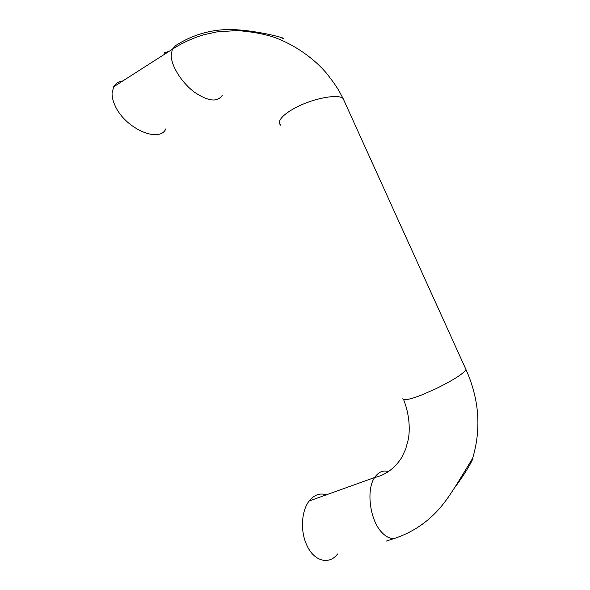 <?xml version="1.0" encoding="UTF-8"?>
<svg xmlns="http://www.w3.org/2000/svg" width="590" height="590" viewBox="0 0 590 590"><rect width="100%" height="100%" fill="white"/><g stroke="black" fill="none" stroke-linecap="round" stroke-linejoin="round"><path stroke-width="0.89" d="M169.05 51.36L164.485 52.709L165.023 53.941M385.985 541.185L394.142 538.537C414.682 531.782 431.644 519.51 445.007 501.714C454.116 489.634 465.68 469.456 471.683 459.89C473.401 457.42 473.394 457.906 471.668 461.351C468.401 467.752 463.371 475.688 456.579 485.15L454.366 488.063M165.842 128.863C159.602 143.554 124.402 128.576 114.637 104.659C112.83 100.484 111.975 96.627 112.071 93.095L113.664 86.789C115.544 83.485 118.59 81.538 122.809 80.941M282.131 38.593C287.33 39.058 278.701 36.433 266.85 33.977C255.219 31.595 244.179 30.134 233.714 29.596C212.82 28.903 193.535 34.183 175.842 45.437L172.295 49.287L113.664 86.782M326.336 494.833C319.942 492.731 314.227 494.781 309.182 500.969C301.645 510.38 300.059 530.226 306.468 544.423C313.533 561.363 329.168 565.412 337.591 553.951M280.788 125.242C278.731 123.568 278.967 121.127 281.504 117.934C283.856 115.094 287.721 112.137 293.097 109.054C310.569 98.855 337.945 93.404 343.063 98.449L344.508 101.628M403 398.117C402.351 399.651 403.899 400.079 407.653 399.408C411.06 398.759 415.699 397.291 421.577 395.005L435.885 388.758C453.201 380.211 463.239 373.824 466.004 369.613L465.311 368.079M222.401 95.093C217.666 102.446 208.388 101.502 194.553 92.261C181.993 83.006 171.38 66.419 171.181 55.467L172.295 49.287C182.081 42.937 192.672 38.062 204.081 34.677L216.796 31.912L236.87 30.562C251.318 31.595 263.76 33.844 274.217 37.31C295.679 45.12 314.758 59.199 326.808 73.588C332.635 81.066 336.728 86.892 339.095 91.052L343.063 98.449L466.004 369.613C479.272 399.246 481.447 428.93 472.538 458.659M388.618 471.646C383.146 469.95 378.485 471.897 374.65 477.502C365.999 489.494 369.731 520.52 382.165 532.77C386.125 536.848 390.115 538.773 394.142 538.537M456.579 485.15L456.129 485.305M233.714 29.596L232.18 30.562M309.19 500.984L374.65 477.502C385.617 475.039 394.585 468.453 401.576 457.751L405.603 449.278L408.169 439.926C410.352 429.594 409.335 413.789 403.597 399.577"/></g></svg>
